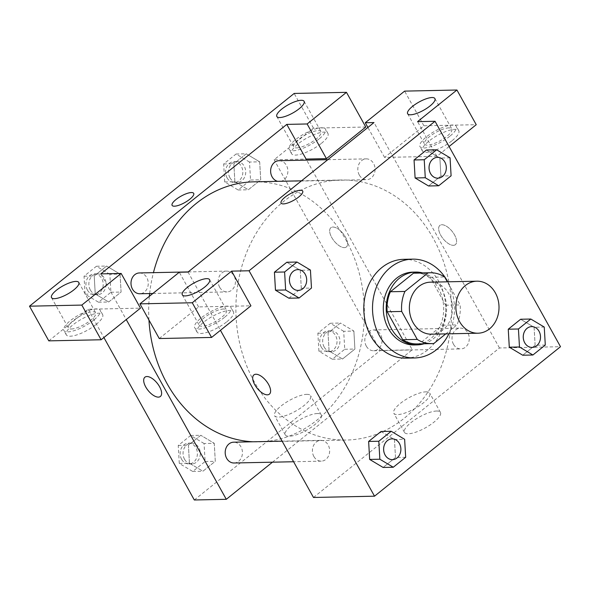 <?xml version="1.0" encoding="UTF-8"?>
<svg xmlns="http://www.w3.org/2000/svg" width="590" height="590" viewBox="0 0 590 590"><rect width="100%" height="100%" fill="white"/><g stroke="black" fill="none" stroke-linecap="round" stroke-linejoin="round"><path stroke-width="0.44" stroke-dasharray="2.95 2.21" d="M430.39 282.175A26.012 21.572 -91.2 0 1 452.5 307.729A26.012 21.572 -91.2 0 1 431.482 334.183M445.797 333.881L456.948 324.92A35.437 29.389 -91.2 0 0 460.178 304.912L447.323 281.821M415.655 273.059A35.437 29.389 -91.2 0 1 430.081 277.256L444.617 276.946M417.152 343.918A35.437 29.389 -91.2 0 0 419.343 343.771L442.419 325.223A35.437 29.389 -91.2 0 0 445.642 305.222L430.081 277.256M424.099 343.771A36.418 30.193 88.8 0 0 446.593 307.855A36.418 30.193 88.8 0 0 422.61 272.912M412.735 272.145A36.418 30.193 -91.2 0 1 443.687 307.914A36.418 30.193 -91.2 0 1 414.261 344.958M442.419 325.223L456.948 324.92M419.343 343.771L433.879 343.461M445.642 305.222L460.178 304.912M447.788 281.814A49.42 40.983 -91.2 0 1 448.887 333.822M403.737 259.32A49.42 40.983 -91.2 0 1 445.752 307.869A49.42 40.983 -91.2 0 1 405.817 358.137M275.478 290.192L288.916 298.193L301.298 288.252L300.273 270.272L286.814 262.262L300.258 270.272L310.429 270.058M405.669 457.279L395.499 457.493L383.109 467.457L395.499 457.493L394.474 439.513M369.672 459.433L383.117 467.435M395.499 457.493L394.452 439.513L381.015 431.504M440.922 176.019L439.882 158.032L440.907 176.019L428.532 185.975L440.922 176.019L451.099 175.805M415.102 177.951L414.077 159.964M450.052 157.818L439.882 158.032L426.445 150.008L439.889 158.009M545.293 345.047L535.123 345.261L522.733 355.217L535.123 345.261L534.098 327.273M509.303 347.193L522.74 355.195M535.123 345.261L534.075 327.273L520.638 319.271L534.075 327.273L544.253 327.059M453.356 245.337A12.353 5.819 -128.8 0 0 455.362 244.666A12.353 5.819 -128.8 0 0 452.161 231.391A12.353 5.819 -128.8 0 0 439.882 225.41A12.353 5.819 -128.8 0 0 441.814 236.966A12.353 5.819 -128.8 0 0 453.356 245.337A12.353 5.819 51.2 0 1 441.814 236.966A12.353 5.819 51.2 0 1 439.882 225.41A12.353 5.819 51.2 0 1 452.161 231.398A12.353 5.819 51.2 0 1 455.362 244.673A12.353 5.819 51.2 0 1 453.349 245.337M449.086 146.519L436.895 156.321L384.577 157.419L423.915 125.795L476.233 124.697M436.895 156.321L417.587 121.636M313.482 497.473L499.457 347.982L560.5 346.699M499.457 347.982L373.994 122.558M452.206 140.597A20.805 6.254 -29.1 0 0 458.762 130.722A20.805 6.254 -29.1 0 0 437.537 135.376A20.805 6.254 -29.1 0 0 422.396 150.966A20.805 6.254 -29.1 0 0 452.206 140.597M449.794 136.261A20.805 6.254 150.9 0 1 419.984 146.63A20.805 6.254 150.9 0 1 435.125 131.039A20.805 6.254 150.9 0 1 456.343 126.385A20.805 6.254 150.9 0 1 449.794 136.261M448.894 127.883A15.606 4.691 -29.1 0 0 432.477 134.483A15.606 4.691 -29.1 0 0 424.527 144.1A15.606 4.691 -29.1 0 0 427.433 145.133A15.606 4.691 -29.1 0 0 443.857 138.532A15.606 4.691 -29.1 0 0 451.8 128.922A15.606 4.691 -29.1 0 0 448.894 127.883M423.915 125.795L404.615 91.118M384.577 157.419L367.894 127.455M436.607 411.016A20.576 6.188 -29.1 0 0 414.954 419.719A20.576 6.188 -29.1 0 0 404.482 432.396A20.576 6.188 -29.1 0 0 425.471 427.802A20.576 6.188 -29.1 0 0 440.435 412.388A20.576 6.188 -29.1 0 0 436.607 411.016M425.928 391.841A20.576 6.188 150.9 0 1 429.763 393.205A20.576 6.188 150.9 0 1 414.792 408.619A20.576 6.188 150.9 0 1 393.803 413.221A20.576 6.188 150.9 0 1 404.283 400.544A20.576 6.188 150.9 0 1 425.928 391.841M159.256 338.542L198.594 306.918L250.92 305.819M188.018 272.056L220.439 330.312M269.394 394.164L269.387 394.164A12.353 5.819 -128.8 0 0 269.394 394.164A12.353 5.819 -128.8 0 0 267.462 382.608A12.353 5.819 -128.8 0 0 255.92 374.237A12.353 5.819 -128.8 0 0 253.914 374.901A12.353 5.819 -128.8 0 0 253.906 374.908L253.914 374.901M226.885 321.72A20.805 6.254 -29.1 0 0 233.441 311.844A20.805 6.254 -29.1 0 0 212.216 316.498A20.805 6.254 -29.1 0 0 197.082 332.082A20.805 6.254 -29.1 0 0 226.885 321.72M224.473 317.383A20.805 6.254 150.9 0 1 194.663 327.752A20.805 6.254 150.9 0 1 209.804 312.162A20.805 6.254 150.9 0 1 231.029 307.508A20.805 6.254 150.9 0 1 224.473 317.383M223.581 309.005A15.606 4.691 -29.1 0 0 207.156 315.606A15.606 4.691 -29.1 0 0 199.214 325.223A15.606 4.691 -29.1 0 0 202.119 326.255A15.606 4.691 -29.1 0 0 218.536 319.655A15.606 4.691 -29.1 0 0 226.486 310.038A15.606 4.691 -29.1 0 0 223.581 309.005M198.594 306.918L179.294 272.233M281.106 203.085L281.106 203.085A12.353 3.717 -29.1 0 0 293.709 200.327A12.353 3.717 -29.1 0 0 302.7 191.071L302.7 191.064M359.295 175.031A10.406 8.629 -91.2 0 1 358.779 164.44A10.406 8.629 -91.2 0 1 366.235 158.872A10.406 8.629 -91.2 0 1 375.078 169.094A10.406 8.629 -91.2 0 1 366.67 179.677A10.406 8.629 -91.2 0 1 359.295 175.031M219.672 287.264A10.406 8.629 -91.2 0 1 219.156 276.673A10.406 8.629 -91.2 0 1 226.604 271.112A10.406 8.629 -91.2 0 1 235.454 281.334A10.406 8.629 -91.2 0 1 227.047 291.917A10.406 8.629 -91.2 0 1 219.672 287.264M453.496 344.265A10.406 8.629 -91.2 0 1 452.98 333.682A10.406 8.629 -91.2 0 1 460.429 328.114A10.406 8.629 -91.2 0 1 469.271 338.336A10.406 8.629 -91.2 0 1 460.871 348.919A10.406 8.629 -91.2 0 1 453.496 344.265M313.873 456.505A10.406 8.629 -91.2 0 1 313.356 445.915A10.406 8.629 -91.2 0 1 320.805 440.354A10.406 8.629 -91.2 0 1 329.648 450.576A10.406 8.629 -91.2 0 1 321.24 461.159A10.406 8.629 -91.2 0 1 313.873 456.505M254.327 381.892A130.051 107.845 -91.2 0 1 247.866 249.518A130.051 107.845 -91.2 0 1 340.998 179.994A130.051 107.845 -91.2 0 1 451.557 307.744A130.051 107.845 -91.2 0 1 346.478 440.037A130.051 107.845 -91.2 0 1 254.327 381.892M148.953 320.023A130.051 107.845 -91.2 0 1 149.359 296.305M149.639 293.547A130.051 107.845 -91.2 0 1 153.444 272.654M253.803 181.831A130.051 107.845 -91.2 0 1 364.362 309.58A130.051 107.845 -91.2 0 1 259.276 441.873A130.051 107.845 -91.2 0 1 252.904 441.785M234.046 462.995A10.406 8.629 88.8 0 0 241.494 457.434A10.406 8.629 88.8 0 0 240.978 446.844A10.406 8.629 88.8 0 0 233.603 442.19M279.033 160.709A10.406 8.629 -91.2 0 1 287.876 170.93A10.406 8.629 -91.2 0 1 279.468 181.514A10.406 8.629 -91.2 0 1 277.676 181.329M139.41 272.949A10.406 8.629 -91.2 0 1 148.252 283.171A10.406 8.629 -91.2 0 1 139.845 293.754M366.294 346.101A10.406 8.629 -91.2 0 1 365.778 335.511A10.406 8.629 -91.2 0 1 373.227 329.95A10.406 8.629 -91.2 0 1 382.077 340.172A10.406 8.629 -91.2 0 1 373.669 350.755A10.406 8.629 -91.2 0 1 366.294 346.101M100.816 273.885L126.245 319.574M272.469 462.184L412.263 349.818L306.682 160.126M172.11 205.379L172.11 205.379A12.353 3.717 -29.1 0 0 174.411 206.205A12.353 3.717 -29.1 0 0 187.414 200.976A12.353 3.717 -29.1 0 0 193.704 193.365A12.353 3.717 -29.1 0 0 193.697 193.365L193.704 193.365M296.637 147.891A15.606 4.691 -29.1 0 0 313.054 141.29A15.606 4.691 -29.1 0 0 321.004 131.673A15.606 4.691 -29.1 0 0 318.091 130.641A15.606 4.691 -29.1 0 0 301.674 137.234A15.606 4.691 -29.1 0 0 293.731 146.851A15.606 4.691 -29.1 0 0 296.637 147.891M318.991 139.019A20.805 6.254 150.9 0 1 289.181 149.381A20.805 6.254 150.9 0 1 304.322 133.797A20.805 6.254 150.9 0 1 325.547 129.144A20.805 6.254 150.9 0 1 318.991 139.019M321.403 143.355A20.805 6.254 -29.1 0 0 327.959 133.48A20.805 6.254 -29.1 0 0 306.734 138.134A20.805 6.254 -29.1 0 0 291.593 153.717A20.805 6.254 -29.1 0 0 321.403 143.355M71.316 329.006A15.606 4.691 -29.1 0 0 87.74 322.406A15.606 4.691 -29.1 0 0 95.683 312.796A15.606 4.691 -29.1 0 0 79.768 316.284A15.606 4.691 -29.1 0 0 68.411 327.974A15.606 4.691 -29.1 0 0 71.316 329.006M93.677 320.141A20.805 6.254 150.9 0 1 63.867 330.503A20.805 6.254 150.9 0 1 79.001 314.913A20.805 6.254 150.9 0 1 100.226 310.266A20.805 6.254 150.9 0 1 93.677 320.141M96.089 324.471A20.805 6.254 -29.1 0 0 102.645 314.595A20.805 6.254 -29.1 0 0 81.42 319.249A20.805 6.254 -29.1 0 0 66.279 334.84A20.805 6.254 -29.1 0 0 96.089 324.471M48.8 340.865L88.146 309.241L140.464 308.142M365.778 127.02L313.46 128.119L274.121 159.743L306.092 159.071M313.46 128.119L294.159 93.441M249.496 162.044L236.059 154.02L223.669 163.976L224.716 181.956L238.146 189.987L250.536 180.024L249.496 162.044L259.666 161.83L246.237 153.798L233.846 163.762L234.886 181.742L248.331 189.751L260.714 179.81L259.689 161.822M224.716 181.956L234.886 181.742L248.324 189.774L260.714 179.81L259.666 161.83L246.222 153.82M236.059 154.02L246.237 153.798L233.846 163.762L234.872 181.75M343.69 331.285L330.26 323.254L317.87 333.217L318.91 351.197L332.347 359.229L344.737 349.265L343.69 331.285L353.867 331.071L340.423 323.062M330.26 323.254L340.43 323.04L328.04 333.003L329.087 350.984L342.517 359.015L354.907 349.051L353.867 331.071L340.43 323.04L328.04 333.003L329.065 350.991L342.525 358.993M332.347 359.229L342.517 359.015L354.907 349.051L353.882 331.064M204.066 443.518L190.636 435.494L178.246 445.45L179.286 463.438L192.724 471.462L205.114 461.505L204.066 443.518L214.236 443.304L200.806 435.28L188.417 445.236L189.464 463.224L202.894 471.248L215.284 461.292L214.258 443.304L200.799 435.302M190.636 435.494L200.806 435.28L188.417 445.236L189.442 463.224M179.286 463.438L189.464 463.224L202.901 471.226M109.865 274.276L96.436 266.252L84.046 276.209L85.093 294.196L98.523 302.22L110.913 292.264L109.865 274.276L120.043 274.062L106.598 266.06L94.216 275.995L95.241 293.982L108.708 301.984M98.523 302.22L108.693 302.006L121.083 292.05L120.043 274.062L106.606 266.038L94.216 275.995L95.263 293.982L108.693 302.006L121.083 292.05L120.058 274.062M194.309 499.988L380.285 350.49L274.121 159.743M88.146 309.241L103.892 337.539M317.435 413.531A20.576 6.188 -29.1 0 0 295.782 422.226A20.576 6.188 -29.1 0 0 285.302 434.911A20.576 6.188 -29.1 0 0 306.291 430.309A20.576 6.188 -29.1 0 0 321.262 414.895A20.576 6.188 -29.1 0 0 317.435 413.531M380.285 350.49L412.263 349.818M306.756 394.349A20.576 6.188 150.9 0 1 310.591 395.713A20.576 6.188 150.9 0 1 295.62 411.127A20.576 6.188 150.9 0 1 274.63 415.729A20.576 6.188 150.9 0 1 285.11 403.051A20.576 6.188 150.9 0 1 306.756 394.349M160.392 396.458L160.392 396.458A12.353 5.819 -128.8 0 0 158.459 384.901A12.353 5.819 -128.8 0 0 146.925 376.531A12.353 5.819 -128.8 0 0 144.911 377.202L144.911 377.202M344.354 247.63A12.353 5.819 -128.8 0 0 346.367 246.967A12.353 5.819 -128.8 0 0 343.166 233.684A12.353 5.819 -128.8 0 0 330.887 227.703A12.353 5.819 -128.8 0 0 332.819 239.26A12.353 5.819 -128.8 0 0 344.354 247.63A12.353 5.819 51.2 0 1 332.819 239.26A12.353 5.819 51.2 0 1 330.879 227.703A12.353 5.819 51.2 0 1 343.159 233.692A12.353 5.819 51.2 0 1 346.367 246.967A12.353 5.819 51.2 0 1 344.354 247.63M184.523 459.226A10.406 8.629 -91.2 0 1 184.006 448.636A10.406 8.629 -91.2 0 1 191.455 443.075A10.406 8.629 -91.2 0 1 200.305 453.297A10.406 8.629 -91.2 0 1 191.898 463.88A10.406 8.629 -91.2 0 1 184.523 459.226M178.246 445.45L188.417 445.236M192.724 471.462L202.894 471.248L215.284 461.292L214.236 443.304M205.114 461.505L215.284 461.292M181.617 459.293A10.406 8.629 -91.2 0 1 181.101 448.702A10.406 8.629 -91.2 0 1 188.549 443.142A10.406 8.629 -91.2 0 1 197.399 453.356A10.406 8.629 -91.2 0 1 188.992 463.939A10.406 8.629 -91.2 0 1 181.617 459.293M324.146 346.994A10.406 8.629 -91.2 0 1 323.63 336.403A10.406 8.629 -91.2 0 1 331.086 330.843A10.406 8.629 -91.2 0 1 339.929 341.057A10.406 8.629 -91.2 0 1 331.521 351.64A10.406 8.629 -91.2 0 1 324.146 346.994M317.87 333.217L328.04 333.003M318.91 351.197L329.087 350.984M344.737 349.265L354.907 349.051M321.24 347.053A10.406 8.629 -91.2 0 1 320.724 336.462A10.406 8.629 -91.2 0 1 328.173 330.901A10.406 8.629 -91.2 0 1 337.023 341.123A10.406 8.629 -91.2 0 1 328.615 351.706A10.406 8.629 -91.2 0 1 321.24 347.053M90.329 289.985A10.406 8.629 -91.2 0 1 89.805 279.394A10.406 8.629 -91.2 0 1 97.261 273.834A10.406 8.629 -91.2 0 1 106.104 284.056A10.406 8.629 -91.2 0 1 97.697 294.639A10.406 8.629 -91.2 0 1 90.329 289.985M96.436 266.252L106.606 266.038M84.046 276.209L94.216 275.995M85.093 294.196L95.263 293.982M110.913 292.264L121.083 292.05M87.416 290.051A10.406 8.629 -91.2 0 1 86.9 279.461A10.406 8.629 -91.2 0 1 94.356 273.9A10.406 8.629 -91.2 0 1 103.198 284.115A10.406 8.629 -91.2 0 1 94.791 294.698A10.406 8.629 -91.2 0 1 87.416 290.051M229.953 177.752A10.406 8.629 -91.2 0 1 229.436 167.162A10.406 8.629 -91.2 0 1 236.885 161.601A10.406 8.629 -91.2 0 1 245.728 171.815A10.406 8.629 -91.2 0 1 237.32 182.406A10.406 8.629 -91.2 0 1 229.953 177.752M223.669 163.976L233.846 163.762M238.146 189.987L248.324 189.774M250.536 180.024L260.714 179.81M227.047 177.811A10.406 8.629 -91.2 0 1 226.531 167.221A10.406 8.629 -91.2 0 1 233.979 161.66A10.406 8.629 -91.2 0 1 242.822 171.882A10.406 8.629 -91.2 0 1 234.414 182.465A10.406 8.629 -91.2 0 1 227.047 177.811M392.033 438.857A10.406 8.629 -91.2 0 1 400.861 449.079A10.406 8.629 -91.2 0 1 392.468 459.662M381.022 431.489L394.452 439.513L404.629 439.299M531.656 326.617A10.406 8.629 -91.2 0 1 540.492 336.838A10.406 8.629 -91.2 0 1 532.091 347.422M297.832 269.615A10.406 8.629 -91.2 0 1 306.667 279.837A10.406 8.629 -91.2 0 1 298.267 290.42M288.908 298.216L301.298 288.252L311.476 288.038M301.298 288.252L300.258 270.272M437.456 157.375A10.406 8.629 -91.2 0 1 446.291 167.597A10.406 8.629 -91.2 0 1 437.898 178.18M458.762 130.722L456.343 126.385M422.396 150.966L419.984 146.63M407.638 113.752L424.527 144.1M434.911 98.574L451.8 128.922M440.435 412.388L429.763 393.205M404.482 432.396L393.803 413.221M233.441 311.844L231.029 307.508M197.082 332.082L194.663 327.752M182.325 294.875L199.214 325.223M209.597 279.697L226.486 310.038M259.276 441.873L346.478 440.037M301.505 180.828L340.998 179.994M320.805 440.354L282.145 441.165M321.24 461.159L293.591 461.741M279.468 181.514L366.67 179.677M327.804 159.684L366.235 158.872M152.869 293.481L227.047 291.917M188.18 271.924L226.604 271.112M373.669 350.755L460.871 348.919M373.227 329.95L460.429 328.114M276.835 116.51L293.731 146.851M304.108 101.325L321.004 131.673M327.959 133.48L325.547 129.144M291.593 153.717L289.181 149.381M51.522 297.626L68.411 327.974M78.795 282.448L95.683 312.796M102.645 314.595L100.226 310.266M66.279 334.84L63.867 330.503M321.262 414.895L310.591 395.713M285.302 434.911L274.63 415.729M188.992 463.939L191.898 463.88M188.549 443.142L191.455 443.075M328.615 351.706L331.521 351.64M328.173 330.901L331.086 330.843M94.791 294.698L97.697 294.639M94.356 273.9L97.261 273.834M234.414 182.465L237.32 182.406M233.979 161.66L236.885 161.601"/><path stroke-width="0.89" d="M459.558 321.58A26.012 21.572 -91.2 0 1 458.268 295.103A26.012 21.572 -91.2 0 1 476.897 281.194A26.012 21.572 -91.2 0 1 499.007 306.748A26.012 21.572 -91.2 0 1 477.989 333.21A26.012 21.572 -91.2 0 1 459.558 321.58M477.989 333.21L431.482 334.183A26.012 21.572 -91.2 0 1 413.052 322.553A26.012 21.572 -91.2 0 1 411.761 296.084A26.012 21.572 -91.2 0 1 430.39 282.175L476.897 281.194M387.165 311.756A35.437 29.389 -91.2 0 1 390.388 291.748L413.465 273.207L427.993 272.897L404.924 291.445A35.437 29.389 -91.2 0 0 401.694 311.446L387.165 311.756L402.727 339.722A35.437 29.389 -91.2 0 0 417.152 343.918L431.681 343.609A35.437 29.389 -91.2 0 0 433.879 343.461L445.797 333.881M447.323 281.821L444.617 276.946A35.437 29.389 -91.2 0 0 430.191 272.75A35.437 29.389 -91.2 0 0 427.993 272.897M401.694 311.446L417.263 339.412A35.437 29.389 -91.2 0 0 431.681 343.609M390.388 291.748L404.924 291.445M402.727 339.722L417.263 339.412M413.465 273.207A35.437 29.389 -91.2 0 1 415.655 273.059L430.191 272.75M422.61 272.912A36.418 30.193 88.8 0 0 415.64 272.079A36.418 30.193 88.8 0 0 399.511 278.141A36.418 30.193 88.8 0 0 387.637 319.301A36.418 30.193 88.8 0 0 417.174 344.892A36.418 30.193 88.8 0 0 424.099 343.771M417.174 344.892L414.261 344.958A36.418 30.193 -91.2 0 1 388.463 328.674A36.418 30.193 -91.2 0 1 396.605 278.2A36.418 30.193 -91.2 0 1 412.735 272.145L415.64 272.079M448.887 333.822A49.42 40.983 -91.2 0 1 414.534 357.96A49.42 40.983 -91.2 0 1 379.518 335.858A49.42 40.983 -91.2 0 1 377.069 285.56A49.42 40.983 -91.2 0 1 412.454 259.143A49.42 40.983 -91.2 0 1 447.788 281.814M414.534 357.96L405.817 358.137A49.42 40.983 -91.2 0 1 370.8 336.042A49.42 40.983 -91.2 0 1 368.344 285.744A49.42 40.983 -91.2 0 1 403.737 259.32L412.454 259.143M296.999 262.034L284.609 271.99L285.649 289.978L299.086 298.002L311.476 288.038L310.429 270.058L296.999 262.034L286.821 262.248L274.431 272.204L275.456 290.192M391.192 431.275L381.022 431.489L368.632 441.445L369.657 459.433L379.849 459.219L393.279 467.243L405.669 457.279L404.629 439.299L391.192 431.275L378.802 441.231L379.849 459.219M424.232 159.75L414.055 159.964L426.445 150.008L414.055 159.964L415.102 177.951L428.532 185.975L415.095 177.974L425.272 177.738L438.709 185.762L451.099 175.805L450.052 157.818L436.622 149.794L424.232 159.75L425.272 177.738M435.029 121.275L249.054 270.766L374.525 496.19L560.5 346.699L435.029 121.275L417.587 121.636L456.933 90.012L476.233 124.697L449.086 146.519M530.816 319.035L518.426 328.991L519.473 346.979L532.91 355.003L545.293 345.047L544.253 327.059L530.816 319.035L520.646 319.249L508.255 329.205L509.281 347.193M410.544 114.784A15.606 4.691 -29.1 0 0 426.968 108.191A15.606 4.691 -29.1 0 0 434.911 98.574A15.606 4.691 -29.1 0 0 418.996 102.063A15.606 4.691 -29.1 0 0 407.638 113.752A15.606 4.691 -29.1 0 0 410.544 114.784M367.894 127.455L365.269 122.742L404.615 91.118L456.933 90.012M249.054 270.766L231.612 271.135L250.92 305.819L211.574 337.443L159.256 338.542L139.955 303.857L179.294 272.233L188.018 272.056L373.994 122.558L365.269 122.742M220.439 330.312L313.482 497.473L374.525 496.19M255.92 374.237A12.353 5.819 51.2 0 1 267.454 382.608A12.353 5.819 51.2 0 1 269.387 394.164A12.353 5.819 51.2 0 1 257.115 388.183A12.353 5.819 51.2 0 1 253.906 374.908A12.353 5.819 51.2 0 1 255.92 374.237M253.906 374.908A12.353 5.819 -128.8 0 0 257.115 388.183A12.353 5.819 -128.8 0 0 269.387 394.164M185.231 295.907A15.606 4.691 -29.1 0 0 201.647 289.306A15.606 4.691 -29.1 0 0 209.597 279.697A15.606 4.691 -29.1 0 0 193.675 283.185A15.606 4.691 -29.1 0 0 182.325 294.875A15.606 4.691 -29.1 0 0 185.231 295.907M231.612 271.135L192.274 302.759L139.955 303.857M211.574 337.443L192.274 302.759M302.7 191.071A12.353 3.717 -29.1 0 0 285 197.222A12.353 3.717 150.9 0 1 302.7 191.064A12.353 3.717 150.9 0 1 293.709 200.32A12.353 3.717 150.9 0 1 281.106 203.085A12.353 3.717 150.9 0 1 285 197.222A12.353 3.717 -29.1 0 0 281.106 203.085M252.904 441.785A130.051 107.845 -91.2 0 1 167.125 383.729A130.051 107.845 -91.2 0 1 148.953 320.023M149.359 296.305A130.051 107.845 -91.2 0 1 149.639 293.547M153.444 272.654A130.051 107.845 -91.2 0 1 253.803 181.831L301.505 180.828M282.145 441.165L233.603 442.19A10.406 8.629 88.8 0 0 226.154 447.751A10.406 8.629 88.8 0 0 226.671 458.342A10.406 8.629 88.8 0 0 234.046 462.995L293.591 461.741M277.676 181.329A10.406 8.629 -91.2 0 1 272.101 176.86A10.406 8.629 -91.2 0 1 271.584 166.277A10.406 8.629 -91.2 0 1 279.033 160.709L327.804 159.684M152.869 293.481L139.845 293.754A10.406 8.629 -91.2 0 1 132.47 289.1A10.406 8.629 -91.2 0 1 131.953 278.51A10.406 8.629 -91.2 0 1 139.41 272.949L188.18 271.924M100.816 273.885L286.792 124.394L307.139 123.966L346.478 92.342L294.159 93.441L29.5 306.188L81.818 305.082L121.164 273.458L100.816 273.885M126.245 319.574L226.287 499.31L272.469 462.184M306.682 160.126L286.792 124.394M174.411 206.198A12.353 3.717 150.9 0 1 172.11 205.379A12.353 3.717 150.9 0 1 181.093 196.123A12.353 3.717 150.9 0 1 193.697 193.358A12.353 3.717 150.9 0 1 187.406 200.976A12.353 3.717 150.9 0 1 174.411 206.198M279.749 117.543A15.606 4.691 150.9 0 1 276.835 116.51A15.606 4.691 150.9 0 1 288.193 104.814A15.606 4.691 150.9 0 1 304.108 101.325A15.606 4.691 150.9 0 1 296.165 110.942A15.606 4.691 150.9 0 1 279.749 117.543M54.428 298.665A15.606 4.691 150.9 0 1 51.522 297.626A15.606 4.691 150.9 0 1 62.872 285.936A15.606 4.691 150.9 0 1 78.795 282.448A15.606 4.691 150.9 0 1 70.844 292.065A15.606 4.691 150.9 0 1 54.428 298.665M193.697 193.365A12.353 3.717 -29.1 0 0 181.101 196.131A12.353 3.717 -29.1 0 0 172.11 205.379M121.164 273.458L140.464 308.142L101.126 339.766L48.8 340.865L29.5 306.188M101.126 339.766L81.818 305.082M306.092 159.071L326.44 158.644L365.778 127.02L346.478 92.342M326.44 158.644L307.139 123.966M103.892 337.539L194.309 499.988L226.287 499.31M146.917 376.531A12.353 5.819 51.2 0 1 158.459 384.909A12.353 5.819 51.2 0 1 160.392 396.458A12.353 5.819 51.2 0 1 148.112 390.477A12.353 5.819 51.2 0 1 144.911 377.202A12.353 5.819 51.2 0 1 146.917 376.531M144.911 377.202A12.353 5.819 -128.8 0 0 148.12 390.477A12.353 5.819 -128.8 0 0 160.392 396.458M392.483 459.654L392.453 459.662A10.406 8.629 -91.2 0 1 392.453 459.662A10.406 8.629 -91.2 0 1 385.086 455.008A10.406 8.629 -91.2 0 1 384.569 444.418A10.406 8.629 -91.2 0 1 392.018 438.857A10.406 8.629 -91.2 0 1 392.033 438.857L392.04 438.857A10.406 8.629 -91.2 0 1 400.883 449.071A10.406 8.629 -91.2 0 1 392.483 459.654A10.406 8.629 -91.2 0 1 385.108 455.008A10.406 8.629 -91.2 0 1 384.592 444.418A10.406 8.629 -91.2 0 1 392.04 438.857M381.022 431.489L368.632 441.445L378.802 441.231M368.632 441.445L369.672 459.433L383.109 467.457L393.279 467.243M524.709 342.768A10.406 8.629 -91.2 0 1 524.193 332.177A10.406 8.629 -91.2 0 1 531.642 326.617A10.406 8.629 -91.2 0 1 531.656 326.617A10.406 8.629 -91.2 0 1 540.514 336.838A10.406 8.629 -91.2 0 1 532.106 347.422A10.406 8.629 -91.2 0 1 532.084 347.422A10.406 8.629 -91.2 0 1 524.709 342.768M520.646 319.249L508.255 329.205L518.426 328.991M508.255 329.205L509.303 347.193L519.473 346.979M509.303 347.193L522.733 355.217L532.91 355.003M532.084 347.422L532.106 347.422A10.406 8.629 -91.2 0 1 524.731 342.768A10.406 8.629 -91.2 0 1 524.215 332.177A10.406 8.629 -91.2 0 1 531.664 326.617L531.642 326.617M290.885 285.767A10.406 8.629 -91.2 0 1 290.369 275.176A10.406 8.629 -91.2 0 1 297.817 269.615A10.406 8.629 -91.2 0 1 297.832 269.615A10.406 8.629 -91.2 0 1 306.689 279.837A10.406 8.629 -91.2 0 1 298.282 290.42A10.406 8.629 -91.2 0 1 298.26 290.42A10.406 8.629 -91.2 0 1 290.885 285.767M286.821 262.248L274.431 272.204L284.609 271.99M274.431 272.204L275.478 290.192L285.649 289.978M275.478 290.192L288.908 298.216L299.086 298.002M298.26 290.42L298.282 290.42A10.406 8.629 -91.2 0 1 290.907 285.767A10.406 8.629 -91.2 0 1 290.391 275.176A10.406 8.629 -91.2 0 1 297.847 269.615L297.817 269.615M430.508 173.526A10.406 8.629 -91.2 0 1 429.992 162.936A10.406 8.629 -91.2 0 1 437.448 157.375A10.406 8.629 -91.2 0 1 437.456 157.375L437.47 157.375A10.406 8.629 -91.2 0 1 446.313 167.597A10.406 8.629 -91.2 0 1 437.905 178.18A10.406 8.629 -91.2 0 1 437.883 178.18A10.406 8.629 -91.2 0 1 430.508 173.526M426.445 150.008L436.622 149.794M428.532 185.975L438.709 185.762M437.883 178.18L437.905 178.18A10.406 8.629 -91.2 0 1 430.538 173.526A10.406 8.629 -91.2 0 1 430.022 162.936A10.406 8.629 -91.2 0 1 437.47 157.375"/></g></svg>

